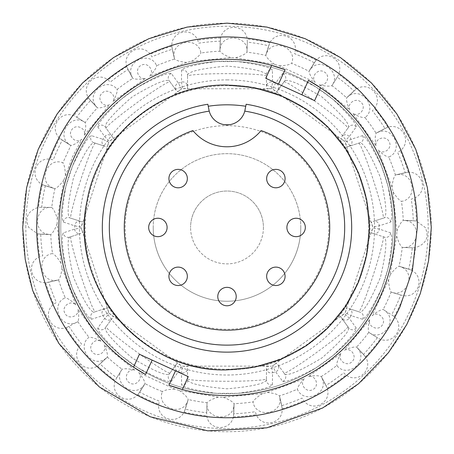 <?xml version="1.0" encoding="UTF-8"?>
<svg xmlns="http://www.w3.org/2000/svg" width="454" height="454" viewBox="0 0 454 454"><rect width="100%" height="100%" fill="white"/><g stroke="black" fill="none" stroke-linecap="round" stroke-linejoin="round"><path stroke-width="0.34" stroke-dasharray="2.27 1.7" d="M263.422 227.454A36.422 36.422 0 0 1 227 263.876A36.422 36.422 0 0 1 190.578 227.454A36.422 36.422 0 0 0 227 263.876A36.422 36.422 0 0 0 263.422 227.454A36.422 36.422 0 0 0 227 191.032A36.422 36.422 0 0 0 190.578 227.454A36.422 36.422 0 0 1 227 191.032A36.422 36.422 0 0 1 263.422 227.454M65.881 186.509A166.243 166.243 0 0 0 65.881 268.399L72.583 289.033A166.243 166.243 0 0 0 120.719 355.283L138.271 368.035A166.243 166.243 0 0 0 216.155 393.34L237.845 393.34A166.243 166.243 0 0 0 315.729 368.035L333.281 355.283A166.243 166.243 0 0 0 381.417 289.033L388.119 268.399A166.243 166.243 0 0 0 388.119 186.509L381.417 165.875A166.243 166.243 0 0 0 333.281 99.625L315.729 86.873A166.243 166.243 0 0 0 237.845 61.568L216.155 61.568A166.243 166.243 0 0 0 138.271 86.873L120.719 99.625A166.243 166.243 0 0 0 72.583 165.875L65.881 186.509C62.147 207.801 61.318 219.651 63.395 222.057L74.717 225.837L81.306 226.955L84.37 217.619L108.841 142.221L102.848 139.247L91.47 135.655C88.377 136.382 82.083 146.455 72.583 165.875M388.119 268.399C391.853 247.107 392.682 235.257 390.605 232.851L379.283 229.071L372.694 227.953L369.63 237.289A142.97 142.97 88 0 0 369.63 217.619L372.694 226.955L379.283 225.837L390.605 222.057C392.682 219.657 391.853 207.807 388.119 186.509M227 393.697A166.243 166.243 0 0 1 60.757 227.454A166.243 166.243 0 0 1 227 61.211A166.243 166.243 0 0 1 393.243 227.454A166.243 166.243 0 0 1 227 393.697A166.243 166.243 0 0 1 60.757 227.454A166.243 166.243 0 0 1 227 61.211A166.243 166.243 0 0 1 393.243 227.454M369.425 227.454A142.425 142.425 0 0 0 227 85.029A142.425 142.425 0 0 0 84.575 227.454A142.425 142.425 0 0 1 227 85.029A142.425 142.425 0 0 1 369.425 227.454A142.425 142.425 0 0 1 227 369.879A142.425 142.425 0 0 1 84.575 227.454A142.425 142.425 0 0 0 227 369.879A142.425 142.425 0 0 0 369.425 227.454M237.845 393.34C259.251 390.309 270.777 387.438 272.423 384.72A4.671 4.659 -0 0 1 266.458 380.242L266.458 378.772A39.458 2.497 180 0 1 227 381.269A39.458 2.497 180 0 1 187.542 378.772L187.542 380.242C189.88 383.823 203.034 386.683 227 388.811C250.977 386.683 264.126 383.823 266.458 380.242L266.458 366.503L271.543 366.168L261.72 366.145A142.97 142.97 0 0 0 280.43 360.062L272.496 365.862L275.595 371.786L282.689 381.383C285.617 382.614 296.627 378.165 315.729 368.035M300.781 227.454A73.781 73.781 0 0 0 227 153.673A73.781 73.781 0 0 0 153.219 227.454A73.781 73.781 0 0 0 227 301.235A73.781 73.781 0 0 0 300.781 227.454A73.781 73.781 0 0 1 227 301.235A73.781 73.781 0 0 1 153.219 227.454A73.781 73.781 0 0 1 227 153.673A73.781 73.781 0 0 1 300.781 227.454A73.781 73.781 0 0 1 227 301.235A73.781 73.781 0 0 1 153.219 227.454M75.79 304.833L61.977 267.712L60.915 263.059L57.181 223.629L57.357 218.856C55.541 212.881 53.674 209.101 51.75 207.523L41.706 207.132A186.407 186.407 0 0 1 45.321 185.737L42.387 184.568C28.965 177.792 35.287 157.209 50.195 159.184L53.277 159.865A186.407 186.407 0 0 1 62.312 140.138L59.775 138.249C48.567 128.232 60.002 109.982 73.888 115.747L76.692 117.206A186.407 186.407 0 0 1 90.522 100.487L88.564 98.007C80.324 85.431 96.095 70.762 108.018 79.927L110.345 82.06A186.407 186.407 0 0 1 128.034 69.49L126.785 66.585C122.081 52.306 141.109 42.222 150.251 54.157L151.954 56.824A186.407 186.407 0 0 1 172.287 49.259L171.833 46.132C170.988 31.122 191.98 26.304 197.723 40.202L198.67 43.215A186.407 186.407 0 0 1 220.275 41.166L220.644 38.028C223.714 23.313 245.234 24.096 247.186 39.004L247.322 42.16A186.407 186.407 0 0 1 268.717 45.775L269.886 42.841C276.656 29.419 297.245 35.741 295.27 50.649L294.589 53.731A186.407 186.407 0 0 1 314.316 62.765L316.205 60.229C326.222 49.021 344.467 60.456 338.707 74.343L337.248 77.146A186.407 186.407 0 0 1 353.967 90.976L356.447 89.018C369.023 80.778 383.687 96.549 374.527 108.472L372.394 110.799A186.407 186.407 0 0 1 384.964 128.488L387.869 127.239C402.148 122.535 412.232 141.563 400.297 150.705L397.63 152.408A186.407 186.407 0 0 1 405.195 172.741L408.322 172.287C423.332 171.442 428.15 192.428 414.252 198.177L411.239 199.124A186.407 186.407 0 0 1 413.282 220.729L416.42 221.098L425.25 227.454C429.461 237.289 426.192 244.019 415.45 247.634L412.294 247.776A186.407 186.407 0 0 1 408.679 269.171L411.613 270.34C425.035 277.11 418.713 297.699 403.805 295.724L400.723 295.043A186.407 186.407 0 0 1 391.689 314.77L394.225 316.659C405.433 326.676 393.998 344.921 380.111 339.161L377.308 337.702A186.407 186.407 0 0 1 363.478 354.421L365.436 356.901C373.676 369.477 357.905 384.141 345.982 374.981L343.655 372.848A186.407 186.407 0 0 1 325.966 385.418L327.215 388.318C331.919 402.602 312.891 412.686 303.749 400.751L302.046 398.084A186.407 186.407 0 0 1 281.713 405.649L282.167 408.776C283.012 423.786 262.02 428.604 256.277 414.706L255.33 411.693A186.407 186.407 0 0 1 233.725 413.736L233.356 416.874C230.286 431.595 208.766 430.812 206.814 415.904L206.678 412.748A186.407 186.407 0 0 1 185.283 409.133L184.114 412.067C177.344 425.489 156.755 419.167 158.73 404.259L159.411 401.171A186.407 186.407 0 0 1 139.684 392.142L137.795 394.674C127.778 405.887 109.533 394.452 115.293 380.566L116.752 377.762A186.407 186.407 0 0 1 100.033 363.932L97.553 365.89C84.977 374.13 70.313 358.359 79.473 346.436L81.607 344.104A186.407 186.407 0 0 1 69.036 326.42L66.131 327.669C51.852 332.373 41.768 313.345 53.703 304.197L56.37 302.5A186.407 186.407 0 0 1 48.805 282.161L45.678 282.621C30.668 283.466 25.85 262.474 39.748 256.731L42.761 255.784A186.407 186.407 0 0 1 40.718 234.179L37.58 233.81L28.75 227.454C24.539 217.619 27.808 210.889 38.55 207.268L51.716 207.501C35.162 205.429 31.922 232.397 48.453 234.355L50.763 234.525A176.379 176.379 0 0 0 52.562 253.559L52.528 253.548C36.002 255.835 39.85 282.717 56.319 280.334L58.594 279.897A176.379 176.379 0 0 0 65.263 297.818L65.223 297.813C49.855 304.299 60.53 329.275 75.824 322.703L77.906 321.693C78.939 319.378 78.973 315.161 78.02 309.049C79.478 316.489 68.094 320.166 64.922 313.283C61.001 306.83 70.466 299.413 75.79 304.833C71.227 300.559 67.72 298.221 65.263 297.818M314.582 100.635L265.755 78.281L271.657 65.382A168.111 168.111 0 0 0 133.516 367.173L139.418 354.273L188.245 376.627L182.343 389.521A168.111 168.111 0 0 0 320.484 87.736M245.092 109.658L246.147 104.25A124.68 124.68 0 0 1 351.68 227.454A124.68 124.68 0 0 1 227 352.134A124.68 124.68 0 0 1 102.32 227.454A124.68 124.68 0 0 1 207.853 104.25L208.891 109.556M227 369.221A141.767 141.767 0 0 0 368.767 227.454A141.767 141.767 0 0 0 227 85.687A141.767 141.767 0 0 0 85.233 227.454A141.767 141.767 0 0 0 227 369.221M124.265 227.454A102.735 102.735 0 0 0 227 330.189A102.735 102.735 0 0 0 261.09 130.542A43.896 43.896 0 0 1 192.91 130.542A102.735 102.735 0 0 0 124.265 227.454M168.916 276.321A9.216 9.216 0 0 1 178.133 267.105A9.216 9.216 0 0 1 187.349 276.321A9.216 9.216 0 0 1 178.133 285.538A9.216 9.216 0 0 1 168.916 276.321M148.674 227.454A9.216 9.216 0 0 1 157.89 218.238A9.216 9.216 0 0 1 167.106 227.454A9.216 9.216 0 0 1 157.89 236.67A9.216 9.216 0 0 1 148.674 227.454M286.894 227.454A9.216 9.216 0 0 1 296.11 218.238A9.216 9.216 0 0 1 305.326 227.454A9.216 9.216 0 0 1 296.11 236.67A9.216 9.216 0 0 1 286.894 227.454M168.916 178.587A9.216 9.216 0 0 1 178.133 169.365A9.216 9.216 0 0 1 187.349 178.587A9.216 9.216 0 0 1 178.133 187.803A9.216 9.216 0 0 1 168.916 178.587M120.719 99.625C105.18 114.658 97.548 123.755 97.814 126.921L104.749 136.637L109.425 141.41L117.393 135.661L181.504 89.046L178.405 83.122L171.311 73.525C168.383 72.294 157.373 76.743 138.271 86.873M216.155 61.568C194.749 64.599 183.223 67.47 181.577 70.188L181.475 82.123L182.457 88.734L192.28 88.763L271.543 88.734L272.525 82.123L272.423 70.188C270.783 67.47 259.257 64.599 237.845 61.568M315.729 86.873C296.632 76.743 285.617 72.294 282.689 73.525L275.595 83.122L272.496 89.046L336.607 135.661L344.575 141.41L349.251 136.637L356.186 126.921C356.452 123.76 348.82 114.663 333.281 99.625M381.417 165.875C371.917 146.455 365.623 136.382 362.53 135.655L351.152 139.247L345.159 142.221L369.63 217.619M72.583 289.033C82.083 308.453 88.377 318.526 91.47 319.253L102.848 315.655L108.841 312.681L84.37 237.289L81.306 227.953L74.717 229.071L63.395 232.851C61.318 235.251 62.147 247.101 65.881 268.399M333.281 355.283C348.82 340.25 356.452 331.148 356.186 327.987L349.251 318.271L344.575 313.493L336.607 319.247A142.97 142.97 0 0 0 348.173 303.334L345.159 312.681L351.152 315.655A4.671 4.659 108 0 0 348.791 308.516L360.118 312.193C364.244 311.081 371.02 299.464 380.452 277.349C385.843 253.877 387.194 240.472 384.504 237.141L373.182 233.458A4.671 4.659 108 0 0 379.283 229.071A152.294 152.294 0 0 0 379.294 227.454A152.294 152.294 0 0 0 379.283 225.837A4.671 4.659 72 0 0 373.182 221.444L384.504 217.767C387.188 214.441 385.843 201.06 380.475 177.627C371.037 155.461 364.25 143.827 360.118 142.709L348.791 146.392A4.671 4.659 72 0 0 351.152 139.247A152.294 152.294 0 0 0 349.251 136.637A4.671 4.659 36 0 0 341.731 136.671L348.729 127.041C348.944 122.773 339.995 112.734 321.875 96.929C301.212 84.546 288.88 79.121 284.885 80.653L277.888 90.284A4.671 4.659 36 0 0 275.595 83.122A152.294 152.294 0 0 0 272.525 82.123A4.671 4.659 0 0 0 266.458 86.572L266.458 74.666C264.126 71.085 250.983 68.231 227.034 66.091C203.04 68.219 189.88 71.079 187.542 74.666L187.542 86.572A4.671 4.659 0 0 0 181.475 82.123A152.294 152.294 0 0 0 178.405 83.122A4.671 4.659 -36 0 0 176.112 90.284L169.115 80.653C165.125 79.127 152.811 84.54 132.182 96.889C114.022 112.711 105.05 122.762 105.271 127.041L112.269 136.671A4.671 4.659 -36 0 0 104.749 136.637A152.294 152.294 0 0 0 102.848 139.247A4.671 4.659 -72 0 0 105.209 146.392L93.882 142.709C89.756 143.827 82.98 155.444 73.548 177.554C68.157 201.031 66.806 214.436 69.496 217.767L82.56 222.012L81.306 226.955M272.423 384.72L272.525 372.785A152.294 152.294 0 0 0 275.595 371.786A4.671 4.659 144 0 0 277.888 364.624L284.885 374.255C288.875 375.776 301.189 370.368 321.818 358.019C339.978 342.197 348.95 332.146 348.729 327.867L341.731 318.237A4.671 4.659 144 0 0 349.251 318.271A152.294 152.294 0 0 0 351.152 315.655L362.53 319.253C365.623 318.526 371.917 308.453 381.417 289.033M138.271 368.035C157.368 378.165 168.383 382.614 171.311 381.383L178.405 371.786L181.504 365.862L173.57 360.062A142.97 142.97 0 0 0 192.28 366.145L182.457 366.168L181.475 372.785L181.577 384.72C183.217 387.432 194.743 390.309 216.155 393.34M105.827 303.334A142.97 142.97 0 0 0 117.393 319.247L109.425 313.493L104.749 318.271L97.814 327.987C97.548 331.148 105.18 340.245 120.719 355.283M80.818 221.444A4.671 4.659 -72 0 0 74.717 225.837A152.294 152.294 0 0 0 74.717 229.071A4.671 4.659 -108 0 0 80.818 233.458L69.496 237.141C66.812 240.467 68.157 253.848 73.525 277.281C82.963 299.441 89.75 311.081 93.882 312.193L106.945 307.948L108.841 312.681M105.209 146.392L93.882 142.709A4.671 4.659 108 0 1 91.47 135.655M108.841 142.221L106.945 146.954M112.269 136.671L113.347 138.152L109.425 141.41M97.814 126.921A4.671 4.659 144 0 1 105.271 127.041L113.347 138.152M106.134 128.227A39.458 2.497 -36 0 1 136.592 103.013A39.458 2.497 -36 0 1 169.983 81.839L169.115 80.653A4.671 4.659 -36 0 1 171.311 73.525M63.395 222.057A4.671 4.659 -72 0 1 69.496 217.767L70.898 218.221A39.458 2.497 -72 0 1 80.71 179.92A39.458 2.497 -72 0 1 95.283 143.163M181.577 70.188A4.671 4.659 0 0 1 187.542 74.666L187.542 76.136A39.458 2.497 0 0 1 227 73.639A39.458 2.497 0 0 1 266.458 76.136L266.458 74.666A4.671 4.659 0 0 1 272.423 70.188M176.112 90.284L169.983 81.839M181.504 89.046L177.191 91.765M187.542 86.572L187.542 88.399L182.457 88.734M187.542 76.136L187.542 88.399M266.458 86.572L266.458 76.136M271.543 88.734L266.458 88.399M277.888 90.284L276.809 91.765L272.496 89.046M282.689 73.525A4.671 4.659 -144 0 1 284.885 80.653L276.809 91.765M284.017 81.839A39.458 2.497 36 0 1 317.408 103.013A39.458 2.497 36 0 1 347.866 128.227L348.729 127.041A4.671 4.659 36 0 1 356.186 126.921M341.731 136.671L347.866 128.227M344.575 141.41L340.653 138.152M348.791 146.392L347.055 146.954L345.159 142.221M362.53 135.655A4.671 4.659 -108 0 1 360.118 142.709L347.055 146.954M358.717 143.163A39.458 2.497 72 0 1 373.29 179.92A39.458 2.497 72 0 1 383.102 218.221L384.504 217.767A4.671 4.659 72 0 1 390.605 222.057M373.182 221.444L383.102 218.221M372.694 226.955L371.44 222.012M266.458 368.336A4.671 4.659 180 0 0 272.525 372.785L271.543 366.168M105.209 308.516A4.671 4.659 -108 0 0 102.848 315.655A152.294 152.294 0 0 0 104.749 318.271A4.671 4.659 -144 0 0 112.269 318.237L105.271 327.867C105.056 332.135 114.005 342.174 132.125 357.973C152.788 370.356 165.12 375.787 169.115 374.255L176.112 364.624A4.671 4.659 -144 0 0 178.405 371.786A152.294 152.294 0 0 0 181.475 372.785A4.671 4.659 180 0 0 187.542 368.336L187.542 380.242A4.671 4.659 180 0 1 181.577 384.72M91.47 319.253A4.671 4.659 -108 0 1 93.882 312.193L95.283 311.739A39.458 2.497 -108 0 1 80.71 274.988A39.458 2.497 -108 0 1 70.898 236.687L69.496 237.141A4.671 4.659 -108 0 1 63.395 232.851M80.818 233.458L70.898 236.687M81.306 227.953L82.56 232.896M70.898 218.221L82.56 222.012M373.182 233.458L371.44 232.896L372.694 227.953M390.605 232.851A4.671 4.659 -72 0 1 384.504 237.141L371.44 232.896M383.102 236.687A39.458 2.497 108 0 1 373.29 274.988A39.458 2.497 108 0 1 358.717 311.739L360.118 312.193A4.671 4.659 108 0 1 362.53 319.253M348.791 308.516L358.717 311.739M345.159 312.681L347.055 307.948M341.731 318.237L340.653 316.756L344.575 313.493M356.186 327.987A4.671 4.659 -36 0 1 348.729 327.867L340.653 316.756M347.866 326.676A39.458 2.497 144 0 1 317.408 351.895A39.458 2.497 144 0 1 284.017 373.063L284.885 374.255A4.671 4.659 144 0 1 282.689 381.383M277.888 364.624L284.017 373.063M272.496 365.862L276.809 363.143M266.458 378.772L266.458 366.503M187.542 368.336L187.542 378.772M182.457 366.168L187.542 366.503M176.112 364.624L177.191 363.143L181.504 365.862M171.311 381.383A4.671 4.659 36 0 1 169.115 374.255L177.191 363.143M169.983 373.063A39.458 2.497 -144 0 1 136.592 351.895A39.458 2.497 -144 0 1 106.134 326.676L105.271 327.867A4.671 4.659 -144 0 1 97.814 327.987M112.269 318.237L106.134 326.676M109.425 313.493L113.347 316.756M95.283 311.739L106.945 307.948M57.357 218.856L63.957 179.807L72.549 156.755L81.845 139.23C76.13 144.213 67.26 136.194 71.63 130.003C75.262 123.386 86.413 127.869 84.382 135.19L109.624 104.67C102.814 108.001 96.322 97.962 102.15 93.11C107.365 87.656 116.979 94.875 113.125 101.418L145.405 78.474C137.965 79.932 134.288 68.548 141.171 65.37C147.624 61.455 155.041 70.915 149.621 76.238L186.742 62.431L191.395 61.364L230.825 57.635L235.598 57.811L274.647 64.411L279.21 65.819L315.224 82.299C310.241 76.584 318.26 67.708 324.451 72.084C331.068 75.716 326.585 86.867 319.264 84.836L349.784 110.078C346.453 103.268 356.492 96.776 361.344 102.604C366.798 107.819 359.579 117.427 353.036 113.574L375.98 145.859C374.522 138.419 385.906 134.742 389.078 141.625C392.999 148.078 383.534 155.495 378.21 150.075L392.023 187.196L393.085 191.849L396.819 231.279L396.643 236.052L390.043 275.101L388.635 279.664L372.155 315.678C377.87 310.695 386.74 318.714 382.37 324.905C378.738 331.522 367.587 327.039 369.618 319.718L344.376 350.238C351.186 346.907 357.678 356.946 351.85 361.798C346.635 367.252 337.021 360.033 340.875 353.484L308.595 376.434C316.035 374.976 319.712 386.354 312.829 389.532C306.376 393.448 298.959 383.988 304.379 378.664L267.258 392.472L262.605 393.539L223.175 397.273L218.402 397.097L179.353 390.491L174.79 389.089L138.776 372.609C143.759 378.324 135.74 387.194 129.549 382.824C122.932 379.192 127.415 368.041 134.736 370.072L104.216 344.824C107.547 351.64 97.508 358.132 92.656 352.304C87.202 347.089 94.421 337.475 100.964 341.329C95.459 338.389 91.464 337.038 88.984 337.282L88.95 337.288C75.778 347.531 92.554 368.892 105.629 358.586L107.377 357.071A176.379 176.379 0 0 0 122.115 369.261L122.081 369.278C112.013 382.574 133.743 398.867 143.702 385.531L145.002 383.619A176.379 176.379 0 0 0 162.39 391.575L162.362 391.598C156.08 407.051 181.282 417.164 187.457 401.705L188.211 399.52A176.379 176.379 0 0 0 207.069 402.704L207.047 402.738C204.981 419.286 231.943 422.532 233.901 406.001L234.071 403.691A176.379 176.379 0 0 0 253.105 401.892L253.094 401.926C255.381 418.452 282.263 414.604 279.88 398.13L279.443 395.86A176.379 176.379 0 0 0 297.364 389.191L297.364 389.231C303.845 404.599 328.821 393.924 322.249 378.63L321.245 376.548A176.379 176.379 0 0 0 336.828 365.47L336.834 365.504C347.077 378.676 368.438 361.9 358.132 348.825L356.617 347.077A176.379 176.379 0 0 0 368.807 332.339L368.824 332.373C382.126 342.441 398.413 320.711 385.077 310.752L383.165 309.452A176.379 176.379 0 0 0 391.121 292.064L391.144 292.092C406.597 298.374 416.71 273.166 401.251 266.997L399.066 266.237A176.379 176.379 0 0 0 402.25 247.385L402.284 247.407C418.838 249.473 422.078 222.511 405.547 220.553L403.237 220.383A176.379 176.379 0 0 0 401.438 201.349L401.472 201.36C417.998 199.073 414.15 172.191 397.681 174.574L395.406 175.011A176.379 176.379 0 0 0 388.738 157.09L388.777 157.09C404.145 150.609 393.47 125.633 378.176 132.205L376.094 133.209A176.379 176.379 0 0 0 365.016 117.626L365.05 117.62C378.222 107.377 361.446 86.016 348.371 96.322L346.623 97.837A176.379 176.379 0 0 0 331.885 85.647L331.919 85.63C341.987 72.328 320.257 56.041 310.298 69.377L308.998 71.289A176.379 176.379 0 0 0 291.61 63.333L291.638 63.305C297.92 47.852 272.718 37.744 266.543 53.203L265.789 55.388A176.379 176.379 0 0 0 246.931 52.204L246.953 52.17C249.019 35.616 222.057 32.376 220.099 48.907L219.929 51.211A176.379 176.379 0 0 0 200.895 53.016L200.906 52.982C198.619 36.456 171.737 40.304 174.12 56.773L174.557 59.048A176.379 176.379 0 0 0 156.636 65.716L156.636 65.677C150.155 50.309 125.179 60.984 131.751 76.278L132.755 78.36A176.379 176.379 0 0 0 117.172 89.438L117.166 89.404C106.923 76.232 85.562 93.008 95.868 106.083L97.383 107.831A176.379 176.379 0 0 0 85.193 122.563L85.176 122.535C71.874 112.461 55.587 134.197 68.923 144.156L70.835 145.456L62.856 162.816C47.403 156.534 37.29 181.736 52.749 187.911L54.934 188.665A176.379 176.379 0 0 0 51.75 207.523M280.43 360.062L336.607 319.247M192.28 366.145L261.72 366.145M117.393 319.247L173.57 360.062M348.173 303.334L369.63 237.289M104.216 344.824C106.713 350.369 107.768 354.455 107.377 357.071M106.996 357.468L99.681 364.273L107.365 357.105M88.564 337.634L88.95 337.288M134.736 370.072C128.652 368.654 124.441 368.381 122.115 369.261M138.776 372.609C142.624 377.314 144.701 380.985 145.002 383.619M144.735 384.101L139.429 392.562L144.996 383.653M121.797 369.709L116.485 378.176L121.791 369.709M174.79 389.089C168.548 389.294 164.41 390.122 162.39 391.575M179.353 390.491C184.284 394.049 187.241 397.057 188.211 399.52M188.217 399.554L185.147 409.604L188.087 400.053M162.197 392.091L162.362 391.598M218.402 397.097C212.432 398.907 208.653 400.78 207.069 402.704M234.082 404.242L233.719 414.23L234.082 404.242M207.018 403.254L206.649 413.236L207.052 402.738M223.175 397.273C228.861 399.424 232.493 401.569 234.071 403.691M262.605 393.539C257.304 396.836 254.138 399.622 253.105 401.892M279.596 396.387L281.826 406.126L279.596 396.387M253.201 402.437L253.099 401.926M267.258 392.472C273.308 393.085 277.366 394.214 279.443 395.86M304.379 378.664C300.111 383.221 297.773 386.734 297.364 389.191M321.528 377.019L326.205 385.849L321.267 376.565M297.597 389.691L297.364 389.226M308.595 376.434C314.594 375.458 318.81 375.492 321.245 376.548M340.875 353.484C337.935 358.995 336.584 362.99 336.828 365.47M357.014 347.458L363.819 354.773L356.651 347.089M337.18 365.89L336.834 365.504M344.376 350.238C349.915 347.741 354.001 346.686 356.617 347.077M369.618 319.718C368.2 325.802 367.933 330.007 368.807 332.339M383.647 309.719L383.199 309.452M369.255 332.657L377.722 337.969L369.255 332.663M372.155 315.678C376.86 311.83 380.531 309.753 383.165 309.452M388.635 279.664C388.845 285.901 389.668 290.038 391.121 292.064M399.1 266.231L409.15 269.307L399.599 266.367M391.637 292.257L401.188 295.196L391.144 292.087M390.043 275.101C393.595 270.164 396.603 267.213 399.066 266.237M396.643 236.052C398.459 242.022 400.326 245.801 402.25 247.385M403.793 220.372L413.776 220.735L403.793 220.372M402.8 247.436L412.788 247.805L402.284 247.402M396.819 231.279C398.97 225.593 401.115 221.961 403.237 220.383M393.085 191.849C396.387 197.149 399.168 200.316 401.438 201.349M395.933 174.858L405.672 172.622L395.933 174.858M401.983 201.253L401.472 201.355M392.023 187.196C392.631 181.146 393.76 177.083 395.406 175.011M378.21 150.075C382.773 154.343 386.28 156.681 388.738 157.09M376.565 132.926L385.395 128.249L376.116 133.181M389.237 156.857L388.772 157.09M375.98 145.859C375.004 139.855 375.038 135.644 376.094 133.209M353.036 113.574C358.541 116.519 362.536 117.87 365.016 117.626M347.004 97.44L354.319 90.635L346.635 97.803M365.436 117.274L365.05 117.614M349.784 110.078C347.287 104.533 346.232 100.453 346.623 97.837M319.264 84.836C325.348 86.254 329.553 86.521 331.885 85.647M309.265 70.807L314.571 62.34L309.004 71.255M332.203 85.199L337.515 76.732L332.209 85.199M315.224 82.299C311.376 77.594 309.299 73.923 308.998 71.289M279.21 65.819C285.452 65.609 289.584 64.78 291.61 63.333M274.647 64.411C269.71 60.859 266.759 57.851 265.789 55.388M265.783 55.354L268.853 45.304L265.913 54.855M235.598 57.811C241.573 55.995 245.353 54.128 246.931 52.204M230.825 57.635C225.139 55.479 221.507 53.339 219.929 51.211M219.918 50.661L220.281 40.678L219.918 50.661M246.982 51.654L247.351 41.666L246.948 52.17M191.395 61.364C196.701 58.067 199.868 55.286 200.895 53.016M186.742 62.431C180.692 61.823 176.634 60.694 174.557 59.048M174.404 58.521L172.174 48.782L174.404 58.521M200.799 52.471L200.901 52.982M149.621 76.238C153.895 71.681 156.233 68.174 156.636 65.716M145.405 78.474C139.401 79.45 135.19 79.416 132.755 78.36M132.472 77.889L127.795 69.059L132.733 78.338M156.403 65.217L156.636 65.682M113.125 101.418C116.065 95.913 117.416 91.918 117.172 89.438M109.624 104.67C104.08 107.167 99.999 108.222 97.383 107.831M96.986 107.45L90.181 100.13L97.349 107.819M116.82 89.012L117.166 89.404M84.382 135.19C85.8 129.106 86.073 124.895 85.193 122.563M81.845 139.23C77.14 143.078 73.469 145.155 70.835 145.456M70.353 145.189L61.892 139.883L70.801 145.45M84.745 122.251L76.278 116.939L84.745 122.245M65.365 175.244C65.16 169.002 64.332 164.864 62.879 162.844M63.957 179.807C60.405 184.738 57.397 187.695 54.934 188.665M54.401 188.535L44.85 185.601L54.9 188.671M62.363 162.651L62.856 162.816M57.181 223.629C55.03 229.315 52.885 232.947 50.763 234.525M50.729 234.536L40.224 234.168L50.207 234.536M60.915 263.059C57.613 257.753 54.832 254.586 52.562 253.559M61.977 267.712C61.369 273.762 60.24 277.82 58.594 279.897M58.067 280.05L48.328 282.28L58.067 280.05M52.017 253.655L52.528 253.548M77.435 321.982L77.889 321.727M64.763 298.051L65.228 297.818M291.803 62.817L291.638 63.305M209.232 111.128A18.359 18.359 0 0 0 224.872 124.742L229.128 124.742A18.359 18.359 0 0 0 245.018 110.027M227 79.893A147.561 147.561 0 0 1 374.561 227.454A147.561 147.561 0 0 1 227 375.015A147.561 147.561 0 0 1 79.439 227.454A147.561 147.561 0 0 1 227 79.893M125.202 227.454A101.798 101.798 0 0 1 227 125.656A101.798 101.798 0 0 1 328.798 227.454A101.798 101.798 0 0 1 227 329.252A101.798 101.798 0 0 1 125.202 227.454M25.827 227.454A201.173 201.173 0 0 1 227 26.281A201.173 201.173 0 0 1 428.173 227.454A201.173 201.173 0 0 1 227 428.627A201.173 201.173 0 0 1 25.827 227.454M416.42 221.098A189.528 189.528 0 0 0 414.252 198.177M408.322 172.287A189.528 189.528 0 0 0 400.297 150.705M387.869 127.239A189.528 189.528 0 0 0 374.527 108.472M356.447 89.018A189.528 189.528 0 0 0 338.707 74.343M316.205 60.229A189.528 189.528 0 0 0 295.27 50.649M269.886 42.841A189.528 189.528 0 0 0 247.186 39.004M220.644 38.028A189.528 189.528 0 0 0 197.723 40.202M171.833 46.132A189.528 189.528 0 0 0 150.251 54.157M126.785 66.585A189.528 189.528 0 0 0 108.018 79.927M88.564 98.007A189.528 189.528 0 0 0 73.888 115.747M59.775 138.249A189.528 189.528 0 0 0 50.195 159.184M42.387 184.568A189.528 189.528 0 0 0 38.55 207.268M22.734 227.454A204.266 204.266 0 0 1 227 23.188A204.266 204.266 0 0 1 431.266 227.454A204.266 204.266 0 0 1 227 431.72A204.266 204.266 0 0 1 22.734 227.454M117.393 135.661A142.97 142.97 0 0 0 105.827 151.574M192.28 88.763A142.97 142.97 0 0 0 173.57 94.841M280.43 94.841A142.97 142.97 0 0 0 261.72 88.763M348.173 151.574A142.97 142.97 0 0 0 336.607 135.661M84.37 217.619A142.97 142.97 0 0 0 84.37 237.289M100.964 341.329L78.02 309.049M77.906 321.693A176.379 176.379 0 0 0 88.984 337.282M105.629 358.586L98.302 365.391M143.702 385.531L138.391 393.998M187.457 401.705L184.517 411.262M233.901 406.001L233.538 415.995M279.88 398.13L282.11 407.874M322.249 378.63L326.931 387.466M358.132 348.825L364.937 356.146M385.077 310.752L393.55 316.063M401.251 266.997L410.808 269.937M405.547 220.553L415.541 220.916M397.681 174.574L407.42 172.344M378.176 132.199L387.012 127.523M348.371 96.322L355.698 89.517M310.298 69.377L315.609 60.904M266.543 53.203L269.483 43.646M220.099 48.907L220.462 38.913M174.12 56.773L171.89 47.029M131.751 76.278L127.069 67.442M95.868 106.083L89.063 98.756M68.923 144.156L60.45 138.845M52.749 187.911L43.192 184.971M48.453 234.355L38.459 233.992M56.319 280.334L46.58 282.564M75.824 322.703L66.988 327.385M66.131 327.669A189.528 189.528 0 0 0 79.473 346.436M37.58 233.81A189.528 189.528 0 0 0 39.748 256.731M45.678 282.621A189.528 189.528 0 0 0 53.703 304.197M97.553 365.89A189.528 189.528 0 0 0 115.293 380.566M137.795 394.674A189.528 189.528 0 0 0 158.73 404.259M184.114 412.067A189.528 189.528 0 0 0 206.814 415.904M233.356 416.874A189.528 189.528 0 0 0 256.277 414.706M282.167 408.776A189.528 189.528 0 0 0 303.749 400.751M327.215 388.318A189.528 189.528 0 0 0 345.982 374.981M365.436 356.901A189.528 189.528 0 0 0 380.111 339.161M394.225 316.659A189.528 189.528 0 0 0 403.805 295.724M411.613 270.34A189.528 189.528 0 0 0 415.45 247.634M121.797 369.715L122.081 369.278M234.082 403.725L234.077 404.247M279.465 395.882L279.59 396.393M369.261 332.657L368.824 332.373M403.271 220.372L403.793 220.377M395.434 174.989L395.939 174.864M332.203 85.193L331.919 85.63M219.918 51.183L219.923 50.661M174.535 59.02L174.41 58.515M84.739 122.251L85.176 122.535M51.2 207.472L51.716 207.506M58.566 279.919L58.061 280.044"/><path stroke-width="0.68" d="M53.975 148.254C87.185 72.566 173.678 25.725 255.21 39.265C276.446 42.818 293.017 47.488 315.309 58.895C326.182 64.406 338.9 73.1 346.72 79.541C348.803 81.033 359.5 90.545 361.878 93.212L374.244 106.911L385.06 121.49L393.442 135.213C398.68 144.922 399.9 147.942 401.881 152.436L407.686 167.759C414.326 188.609 417.527 208.511 417.288 227.454L412.425 270.238L400.025 306.654A190.288 190.288 0 0 1 36.712 227.454A190.288 190.288 0 0 1 53.975 148.254M301.842 94.801L314.582 100.635L320.484 87.736L308.442 80.386A168.111 168.111 0 0 1 395.111 227.454A168.111 168.111 0 0 1 168.911 385.208L182.343 389.521L188.245 376.627L152.158 360.101L145.558 374.516A168.111 168.111 0 0 1 74.144 157.481A168.111 168.111 0 0 1 285.089 69.7L271.657 65.382L265.755 78.281L301.842 94.801L308.442 80.386M208.25 106.259A122.637 122.637 0 0 1 245.75 106.264M244.768 111.128A117.677 117.677 0 0 1 344.677 227.454A117.677 117.677 0 0 1 227 345.131A117.677 117.677 0 0 1 109.323 227.454A117.677 117.677 0 0 1 209.232 111.128A18.359 18.359 0 0 0 244.768 111.128L246.147 104.25A124.68 124.68 0 0 1 351.68 227.454A124.68 124.68 0 0 1 227 352.134A124.68 124.68 0 0 1 102.32 227.454A124.68 124.68 0 0 1 207.853 104.25L208.965 109.925A18.359 18.359 0 0 0 209.232 111.128L208.891 109.556M124.265 227.454A102.735 102.735 0 0 0 227 330.189A102.735 102.735 0 0 0 261.09 130.542A43.896 43.896 0 0 1 192.91 130.542A102.735 102.735 0 0 0 124.265 227.454M266.651 276.321A9.216 9.216 0 0 1 275.867 267.105A9.216 9.216 0 0 1 285.084 276.321A9.216 9.216 0 0 1 275.867 285.538A9.216 9.216 0 0 1 266.651 276.321A9.216 9.216 0 0 1 275.867 267.105A9.216 9.216 0 0 1 285.084 276.321A9.216 9.216 0 0 1 275.867 285.538A9.216 9.216 0 0 1 266.651 276.321A9.216 9.216 0 0 1 275.867 267.105A9.216 9.216 0 0 1 285.084 276.321A9.216 9.216 0 0 1 275.867 285.538A9.216 9.216 0 0 1 266.651 276.321M266.651 178.587A9.216 9.216 0 0 1 275.867 169.365A9.216 9.216 0 0 1 285.084 178.587A9.216 9.216 0 0 1 275.867 187.803A9.216 9.216 0 0 1 266.651 178.587A9.216 9.216 0 0 1 275.867 169.365A9.216 9.216 0 0 1 285.084 178.587A9.216 9.216 0 0 1 275.867 187.803A9.216 9.216 0 0 1 266.651 178.587A9.216 9.216 0 0 1 275.867 169.365A9.216 9.216 0 0 1 285.084 178.587A9.216 9.216 0 0 1 275.867 187.803A9.216 9.216 0 0 1 266.651 178.587M217.784 296.564A9.216 9.216 0 0 1 227 287.348A9.216 9.216 0 0 1 236.216 296.564A9.216 9.216 0 0 1 227 305.78A9.216 9.216 0 0 1 217.784 296.564A9.216 9.216 0 0 1 227 287.348A9.216 9.216 0 0 1 236.216 296.564A9.216 9.216 0 0 1 227 305.78A9.216 9.216 0 0 1 217.784 296.564A9.216 9.216 0 0 1 227 287.348A9.216 9.216 0 0 1 236.216 296.564A9.216 9.216 0 0 1 227 305.78A9.216 9.216 0 0 1 217.784 296.564M152.158 360.101L139.418 354.273L133.516 367.173L145.558 374.516M314.582 100.635L320.484 87.736M245.018 110.027L245.092 109.658M224.872 124.742A102.735 102.735 0 0 1 229.128 124.742M168.916 276.321A9.216 9.216 0 0 1 178.133 267.105A9.216 9.216 0 0 1 187.349 276.321A9.216 9.216 0 0 1 178.133 285.538A9.216 9.216 0 0 1 168.916 276.321A9.216 9.216 0 0 1 178.133 267.105A9.216 9.216 0 0 1 187.349 276.321A9.216 9.216 0 0 1 178.133 285.538A9.216 9.216 0 0 1 168.916 276.321M148.674 227.454A9.216 9.216 0 0 1 157.89 218.238A9.216 9.216 0 0 1 167.106 227.454A9.216 9.216 0 0 1 157.89 236.67A9.216 9.216 0 0 1 148.674 227.454A9.216 9.216 0 0 1 157.89 218.238A9.216 9.216 0 0 1 167.106 227.454A9.216 9.216 0 0 1 157.89 236.67A9.216 9.216 0 0 1 148.674 227.454M286.894 227.454A9.216 9.216 0 0 1 296.11 218.238A9.216 9.216 0 0 1 305.326 227.454A9.216 9.216 0 0 1 296.11 236.67A9.216 9.216 0 0 1 286.894 227.454A9.216 9.216 0 0 1 296.11 218.238A9.216 9.216 0 0 1 305.326 227.454A9.216 9.216 0 0 1 296.11 236.67A9.216 9.216 0 0 1 286.894 227.454M178.133 169.365A9.216 9.216 0 0 1 187.349 178.587A9.216 9.216 0 0 1 178.133 187.803A9.216 9.216 0 0 1 168.916 178.587A9.216 9.216 0 0 1 178.133 169.365A9.216 9.216 0 0 1 187.349 178.587A9.216 9.216 0 0 1 178.133 187.803A9.216 9.216 0 0 1 168.916 178.587A9.216 9.216 0 0 1 178.133 169.365M351.68 227.454A124.68 124.68 0 0 1 227 352.134A124.68 124.68 0 0 1 102.32 227.454A124.68 124.68 0 0 1 207.853 104.25M285.089 69.7L278.489 84.115M168.911 385.208L175.511 370.793M22.7 227.454L26.627 187.598L38.25 149.27L57.13 113.948L82.537 82.991L113.494 57.584L148.81 38.709L187.133 27.081L226.994 23.154L266.85 27.075L305.179 38.704L340.5 57.584L371.457 82.986L396.864 113.943L415.745 149.27L427.373 187.593L431.3 227.454L428.525 260.999L420.285 293.63L406.795 324.468L388.431 352.673L358.456 383.84L322.595 408.004L266.856 427.827L207.773 430.846L150.302 416.806L99.261 386.899L58.941 343.61L32.699 290.583L25.214 259.416L22.7 227.454M227 369.885L254.785 367.15L281.503 359.046L306.132 345.88L327.714 328.168L345.426 306.586L358.586 281.962L366.696 255.244L369.431 227.46L366.696 199.669L358.592 172.951L345.432 148.327L327.72 126.745L306.138 109.028L281.508 95.868L254.79 87.758L227 85.023C160.534 83.769 98.308 135.252 87.089 200.764C68.14 284.851 140.853 372.745 227 369.885"/></g></svg>
